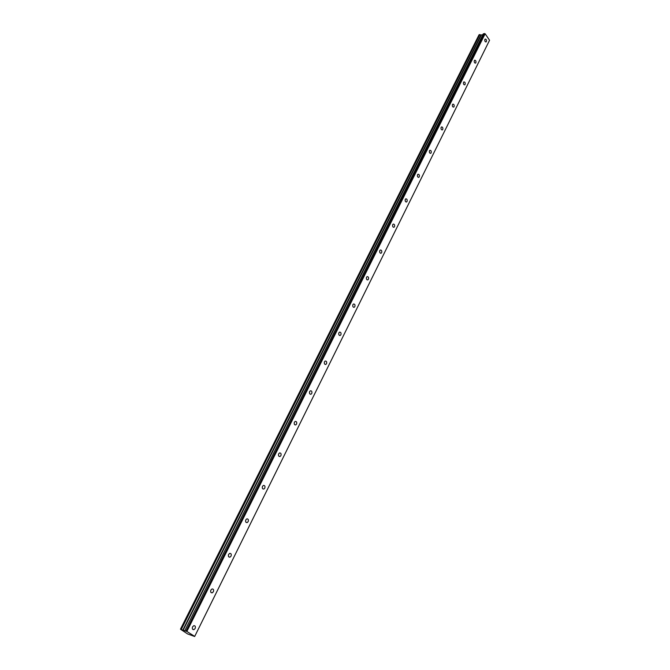 <?xml version="1.0" encoding="UTF-8"?>
<svg xmlns="http://www.w3.org/2000/svg" width="670" height="670" viewBox="0 0 670 670"><rect width="100%" height="100%" fill="white"/><g stroke="black" fill="none" stroke-linecap="round" stroke-linejoin="round"><path stroke-width="1" d="M192.566 626.835C191.989 628.728 192.432 629.666 193.898 629.649L195.154 628.494C195.724 626.601 195.28 625.671 193.814 625.68L192.566 626.835M484.887 39.421C484.603 41.012 484.98 41.85 486.035 41.95L486.361 41.582C486.655 39.999 486.269 39.153 485.214 39.061L484.887 39.421M474.343 60.61C474.05 62.21 474.435 63.055 475.507 63.139L475.851 62.762C476.152 61.154 475.767 60.317 474.687 60.225L474.343 60.61M463.548 82.309C463.238 83.934 463.632 84.78 464.729 84.855L465.089 84.454C465.399 82.837 465.005 81.991 463.908 81.916L463.548 82.309M452.476 104.562C452.158 106.195 452.552 107.041 453.674 107.116L454.059 106.689C454.377 105.056 453.975 104.21 452.861 104.143L452.476 104.562M441.128 127.367C440.801 129.017 441.203 129.871 442.342 129.93L442.744 129.486C443.071 127.836 442.669 126.982 441.53 126.923L441.128 127.367M429.487 150.75C429.152 152.417 429.562 153.271 430.718 153.33L431.145 152.861C431.488 151.194 431.078 150.34 429.914 150.289L429.487 150.75M417.552 174.744C417.201 176.419 417.611 177.282 418.792 177.332L419.253 176.838C419.604 175.163 419.185 174.3 418.005 174.259L417.552 174.744M405.3 199.358C404.94 201.059 405.358 201.921 406.556 201.955L407.042 201.444C407.402 199.752 406.983 198.881 405.777 198.848L405.3 199.358M392.721 224.634C392.344 226.343 392.771 227.214 393.993 227.239L394.513 226.703C394.881 224.986 394.463 224.115 393.231 224.09L392.721 224.634M379.806 250.58C379.421 252.314 379.848 253.185 381.096 253.201L381.64 252.632C382.034 250.907 381.599 250.036 380.351 250.01L379.806 250.58M366.54 277.238C366.138 278.98 366.574 279.859 367.847 279.876L368.425 279.273C368.827 277.531 368.391 276.651 367.118 276.635L366.54 277.238M352.906 304.632C352.495 306.391 352.931 307.27 354.221 307.279L354.849 306.642C355.259 304.884 354.815 304.004 353.526 303.996L352.906 304.632M338.894 332.797C338.467 334.565 338.911 335.452 340.226 335.452L340.888 334.782C341.315 333.007 340.871 332.119 339.556 332.119L338.894 332.797M324.481 361.758C324.046 363.542 324.489 364.438 325.821 364.43L326.524 363.709C326.968 361.926 326.524 361.038 325.193 361.046L324.481 361.758M309.657 391.548C309.197 393.349 309.649 394.245 311.006 394.236L311.759 393.483C312.212 391.682 311.768 390.786 310.411 390.794L309.657 391.548M294.398 422.217C293.921 424.035 294.373 424.931 295.746 424.914L296.559 424.118C297.028 422.301 296.576 421.397 295.202 421.413L294.398 422.217M278.687 453.791C278.192 455.617 278.645 456.53 280.035 456.513L280.906 455.659C281.392 453.825 280.939 452.92 279.549 452.937L278.687 453.791M262.498 486.319C261.995 488.162 262.447 489.067 263.854 489.05L264.784 488.145C265.295 486.303 264.834 485.39 263.427 485.415L262.498 486.319M245.815 519.836C245.295 521.687 245.748 522.608 247.171 522.592L248.176 521.629C248.696 519.769 248.243 518.856 246.811 518.873L245.815 519.836M228.621 554.4C228.076 556.259 228.529 557.189 229.969 557.172L231.049 556.142C231.585 554.274 231.133 553.353 229.693 553.378L228.621 554.4M210.874 590.044C210.321 591.92 210.765 592.858 212.222 592.841L213.378 591.744C213.939 589.868 213.487 588.938 212.03 588.955L210.874 590.044M181.093 629.423L180.481 629.222L479.109 34.714L479.712 34.572L181.252 629.49L479.829 34.622L480.968 34.982L182.776 630.202L480.968 34.982M181.252 629.49L182.684 630.16M194.643 636.366L186.855 631.433L485.147 33.776L489.552 40.259L194.66 636.5L187.567 633.92L180.481 629.222M182.776 630.202L186.855 631.433M489.552 40.259L194.66 636.5M184.828 630.646L483.305 33.793M483.355 33.76L485.147 33.776M481.043 34.991L482.844 34.706M186.009 631.031L484.502 33.5M183.094 630.344L481.303 35.049M192.617 629.247L193.898 629.649M211 592.498L212.222 592.841M182.893 630.252L481.127 35.024M418.792 177.332L418.348 177.383M406.556 201.955L406.079 202.005M393.993 227.239L393.474 227.281M381.096 253.201L380.526 253.235M367.847 279.876L367.227 279.892M354.221 307.279L353.559 307.287M340.226 335.452L339.497 335.444M325.821 364.43L325.042 364.396M311.006 394.236L310.16 394.178M295.746 424.914L294.842 424.83M280.035 456.513L279.072 456.379M263.854 489.05L262.816 488.882M247.171 522.592L246.074 522.365M229.969 557.172L228.805 556.887M180.448 629.214L479.067 34.739"/></g></svg>
